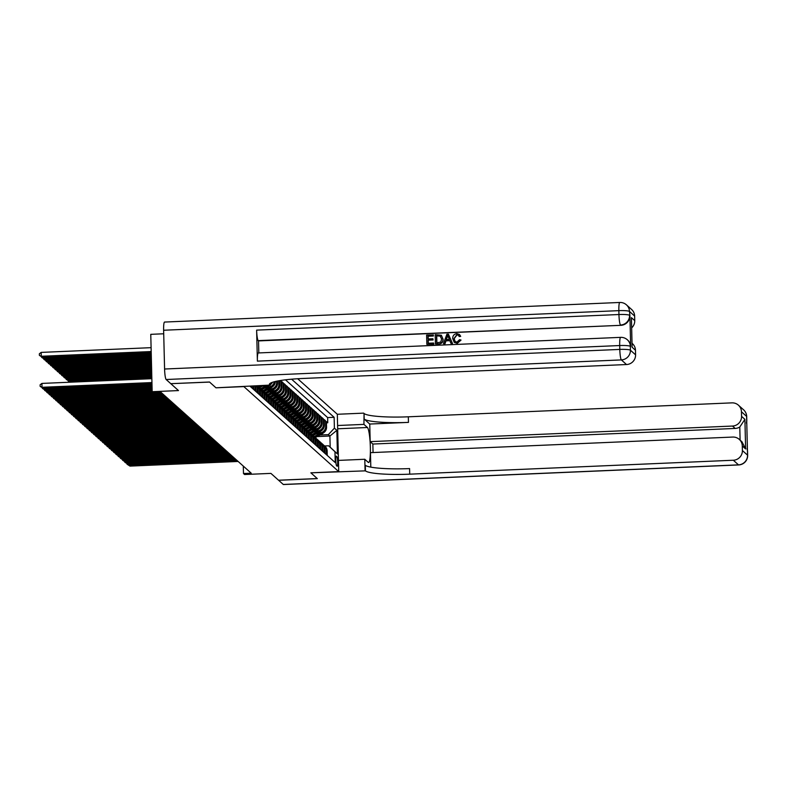 <?xml version="1.0" encoding="UTF-8"?>
<svg xmlns="http://www.w3.org/2000/svg" width="787" height="787" viewBox="0 0 787 787"><rect width="100%" height="100%" fill="white"/><g stroke="black" fill="none" stroke-linecap="round" stroke-linejoin="round"><path stroke-width="1.18" d="M163.716 333.777L150.77 334.337L152.166 391.71L153.288 392.703L161.03 392.369L251.23 473.194L243.488 473.528L244.6 474.522L270.915 473.39L278.549 480.227L317.259 478.555L310.855 472.82L338.725 471.62L243.852 386.594L215.972 387.814L209.578 382.079L170.868 383.682M338.725 471.62L337.318 414.247L297.683 378.734M316.089 433.903L320.516 433.716A6.257 6.148 -48.1 0 0 326.556 427.243L326.418 421.586L327.756 422.776L326.448 422.835M317.732 432.998L319.62 432.909A6.257 6.148 -48.1 0 0 325.661 426.446L325.523 420.779L324.224 420.838M325.523 420.779L324.185 419.589L324.333 425.246A6.257 6.148 -48.1 0 1 318.282 431.719L313.865 431.906M311.642 429.909L316.059 429.722A6.257 6.148 -48.1 0 0 322.099 423.249L321.962 417.592L323.3 418.792L321.991 418.841M309.409 427.912L313.836 427.725A6.257 6.148 -48.1 0 0 319.876 421.252L319.738 415.595L321.076 416.795L319.768 416.854M307.186 425.915L311.603 425.728A6.257 6.148 -48.1 0 0 317.643 419.264L317.505 413.598L318.843 414.798L317.535 414.857M304.953 423.927L309.38 423.731A6.257 6.148 -48.1 0 0 315.42 417.267L315.282 411.601L316.62 412.801L315.312 412.86M302.729 421.93L307.146 421.734A6.257 6.148 -48.1 0 0 313.196 415.27L313.059 409.614L314.387 410.804L313.088 410.863M300.506 419.933L304.923 419.746A6.257 6.148 -48.1 0 0 310.963 413.273L310.826 407.617L312.164 408.807L310.855 408.866M298.273 417.936L302.7 417.749A6.257 6.148 -48.1 0 0 308.74 411.276L308.602 405.62L309.94 406.82L308.632 406.869M296.05 415.939L300.467 415.752A6.257 6.148 -48.1 0 0 306.507 409.279L306.369 403.623L307.707 404.823L306.399 404.872M293.826 413.942L298.243 413.755A6.257 6.148 -48.1 0 0 304.284 407.282L304.146 401.626L305.484 402.826L304.175 402.885M291.593 411.945L296.01 411.758A6.257 6.148 -48.1 0 0 302.06 405.295L301.923 399.629L303.251 400.829L301.952 400.888M289.37 409.958L293.787 409.761A6.257 6.148 -48.1 0 0 299.827 403.298L299.69 397.632L301.028 398.832L299.719 398.891M287.137 407.961L291.564 407.764A6.257 6.148 -48.1 0 0 297.604 401.301L297.466 395.645L298.804 396.835L297.496 396.894M284.914 405.964L289.331 405.777A6.257 6.148 -48.1 0 0 295.371 399.304L295.233 393.648L296.571 394.838L295.263 394.897M282.69 403.967L287.107 403.78A6.257 6.148 -48.1 0 0 293.148 397.307L293.01 391.651L294.348 392.851L293.039 392.9M280.457 401.97L284.874 401.783A6.257 6.148 -48.1 0 0 290.924 395.31L290.787 389.654L292.115 390.854L290.816 390.903M278.234 399.973L282.651 399.786A6.257 6.148 -48.1 0 0 288.691 393.313L288.554 387.657L289.891 388.857L288.583 388.916M276.001 397.986L280.428 397.789A6.257 6.148 -48.1 0 0 286.468 391.326L286.33 385.66L287.668 386.86L286.36 386.919M273.778 395.989L278.195 395.792A6.257 6.148 -48.1 0 0 284.235 389.329L284.097 383.663L285.435 384.863L284.137 384.922M271.554 393.992L275.971 393.795A6.257 6.148 -48.1 0 0 282.012 387.332L281.874 381.675L283.212 382.866L281.903 382.925M280.565 380.495L280.979 380.869L279.68 380.928M336.856 456.598L336.364 456.165A4.85 0.669 87.5 0 0 336.275 456.126A4.85 0.669 87.5 0 0 335.803 460.67A4.85 0.669 87.5 0 0 336.6 465.776L337.092 466.219A4.85 0.669 87.5 0 0 337.18 466.258A4.85 0.669 87.5 0 0 337.653 461.703A4.85 0.669 87.5 0 0 336.856 456.598L336 456.637M250.128 386.319L335.232 462.579L334.967 451.728L328.622 445.796L324.608 445.963M317.092 436.578L329.91 436.028L328.356 434.631L334.396 428.158L334.131 417.307L291.593 379.186M334.396 428.158L336.846 430.351L337.416 453.922L334.967 451.728M262.642 386.004L267.059 385.817A6.257 6.148 -48.1 0 0 268.711 385.522M264.865 388.001L269.292 387.814A6.257 6.148 -48.1 0 0 275.332 381.498M266.508 387.096L268.397 387.017L269.292 387.814M267.098 389.998L271.515 389.811A6.257 6.148 -48.1 0 0 277.555 383.338L277.506 381.036M268.731 389.093L270.63 389.014L271.515 389.811M269.321 391.995L273.738 391.808A6.257 6.148 -48.1 0 0 279.788 385.335L279.67 380.642M270.964 391.09L272.853 391.001L273.738 391.808M273.187 393.087L275.076 392.998L275.971 393.795M275.42 395.074L277.309 394.995L278.195 395.792M277.644 397.071L279.533 396.992L280.428 397.789M279.867 399.068L281.766 398.989L282.651 399.786M282.1 401.065L283.989 400.986L284.874 401.783M284.323 403.062L286.212 402.983L287.107 403.78M286.557 405.059L288.445 404.971L289.331 405.777M288.78 407.056L290.669 406.968L291.564 407.764M291.003 409.043L292.892 408.965L293.787 409.761M293.236 411.04L295.125 410.962L296.01 411.758M295.459 413.037L297.348 412.959L298.243 413.755M297.693 415.034L299.581 414.956L300.467 415.752M299.916 417.031L301.805 416.953L302.7 417.749M302.139 419.028L304.028 418.94L304.923 419.746M304.372 421.025L306.261 420.937L307.146 421.734M306.596 423.012L308.484 422.934L309.38 423.731M308.829 425.01L310.717 424.931L311.603 425.728M311.052 427.007L312.941 426.928L313.836 427.725M313.275 429.004L315.164 428.925L316.059 429.722M315.508 431.001L317.397 430.922L318.282 431.719M327.756 422.776L327.628 417.582L285.474 379.816M276.63 381.213L276.67 382.541A6.257 6.148 131.9 0 1 270.63 389.014M278.805 380.8L278.893 384.538A6.257 6.148 131.9 0 1 272.853 391.001M280.979 380.869L281.116 386.535A6.257 6.148 131.9 0 1 275.076 392.998M283.212 382.866L283.35 388.532A6.257 6.148 131.9 0 1 277.309 394.995M285.435 384.863L285.573 390.519A6.257 6.148 131.9 0 1 279.533 396.992M287.668 386.86L287.806 392.516A6.257 6.148 131.9 0 1 281.766 398.989M289.891 388.857L290.029 394.513A6.257 6.148 131.9 0 1 283.989 400.986M292.115 390.854L292.252 396.51A6.257 6.148 131.9 0 1 286.212 402.983M294.348 392.851L294.486 398.507A6.257 6.148 131.9 0 1 288.445 404.971M296.571 394.838L296.709 400.504A6.257 6.148 131.9 0 1 290.669 406.968M298.804 396.835L298.942 402.501A6.257 6.148 131.9 0 1 292.892 408.965M301.028 398.832L301.165 404.488A6.257 6.148 131.9 0 1 295.125 410.962M303.251 400.829L303.388 406.486A6.257 6.148 131.9 0 1 297.348 412.959M305.484 402.826L305.622 408.483A6.257 6.148 131.9 0 1 299.581 414.956M307.707 404.823L307.845 410.48A6.257 6.148 131.9 0 1 301.805 416.953M309.94 406.82L310.078 412.477A6.257 6.148 131.9 0 1 304.028 418.94M312.164 408.807L312.301 414.474A6.257 6.148 131.9 0 1 306.261 420.937M314.387 410.804L314.525 416.471A6.257 6.148 131.9 0 1 308.484 422.934M316.62 412.801L316.758 418.458A6.257 6.148 131.9 0 1 310.717 424.931M318.843 414.798L318.981 420.455A6.257 6.148 131.9 0 1 312.941 426.928M321.076 416.795L321.214 422.452A6.257 6.148 131.9 0 1 315.164 428.925M323.3 418.792L323.437 424.449A6.257 6.148 131.9 0 1 317.397 430.922M326.349 454.62L326.241 450.016A6.257 6.148 -48.1 0 0 323.506 445.068M327.244 455.417L327.136 450.813A6.257 6.148 -48.1 0 0 325.12 446.416L324.224 445.619M325.021 453.43L324.903 448.816A6.257 6.148 -48.1 0 0 322.886 444.419L322.001 443.622A6.257 6.148 131.9 0 1 324.018 448.019L324.126 452.623M322.788 451.433L322.68 446.819A6.257 6.148 -48.1 0 0 320.663 442.422L319.768 441.625A6.257 6.148 131.9 0 1 321.785 446.022L321.903 450.636M320.565 449.436L320.447 444.822A6.257 6.148 -48.1 0 0 318.43 440.425L317.545 439.628A6.257 6.148 131.9 0 1 319.561 444.025L319.67 448.639M318.332 447.439L318.223 442.825A6.257 6.148 -48.1 0 0 316.207 438.438L315.312 437.631A6.257 6.148 131.9 0 1 317.328 442.028L317.446 446.642M316.108 445.442L316 440.828A6.257 6.148 -48.1 0 0 313.983 436.441L313.088 435.644A6.257 6.148 131.9 0 1 315.105 440.031L315.213 444.645M313.885 443.445L313.767 438.841A6.257 6.148 -48.1 0 0 311.75 434.444L310.865 433.647A6.257 6.148 131.9 0 1 312.882 438.034L312.99 442.648M311.652 441.448L311.544 436.844A6.257 6.148 -48.1 0 0 309.527 432.447L308.632 431.65A6.257 6.148 131.9 0 1 310.649 436.047L310.767 440.651M309.429 439.461L309.311 434.847A6.257 6.148 -48.1 0 0 307.294 430.45L306.409 429.653A6.257 6.148 131.9 0 1 308.425 434.05L308.534 438.654M307.196 437.464L307.087 432.85A6.257 6.148 -48.1 0 0 305.071 428.453L304.175 427.656A6.257 6.148 131.9 0 1 306.192 432.053L306.31 436.667M304.972 435.467L304.864 430.853A6.257 6.148 -48.1 0 0 302.847 426.456L301.952 425.659A6.257 6.148 131.9 0 1 303.969 430.056L304.077 434.67M302.749 433.47L302.631 428.856A6.257 6.148 -48.1 0 0 300.614 424.468L299.729 423.662A6.257 6.148 131.9 0 1 301.746 428.059L301.854 432.673M300.516 431.473L300.408 426.869A6.257 6.148 -48.1 0 0 298.391 422.471L297.496 421.675A6.257 6.148 131.9 0 1 299.513 426.062L299.631 430.676M298.293 429.476L298.175 424.872A6.257 6.148 -48.1 0 0 296.158 420.474L295.273 419.678A6.257 6.148 131.9 0 1 297.289 424.075L297.397 428.679M296.06 427.479L295.951 422.875A6.257 6.148 -48.1 0 0 293.935 418.477L293.039 417.681A6.257 6.148 131.9 0 1 295.056 422.078L295.174 426.682M293.836 425.492L293.728 420.878A6.257 6.148 -48.1 0 0 291.711 416.48L290.816 415.684A6.257 6.148 131.9 0 1 292.833 420.081L292.941 424.685M291.613 423.495L291.495 418.881A6.257 6.148 -48.1 0 0 289.478 414.483L288.593 413.687A6.257 6.148 131.9 0 1 290.61 418.084L290.718 422.698M289.38 421.498L289.272 416.884A6.257 6.148 -48.1 0 0 287.255 412.486L286.36 411.69A6.257 6.148 131.9 0 1 288.376 416.087L288.495 420.701M287.157 419.501L287.039 414.887A6.257 6.148 -48.1 0 0 285.022 410.499L284.137 409.702A6.257 6.148 131.9 0 1 286.153 414.09L286.261 418.704M284.924 417.503L284.815 412.9A6.257 6.148 -48.1 0 0 282.799 408.502L281.903 407.705A6.257 6.148 131.9 0 1 283.92 412.093L284.038 416.707M282.7 415.506L282.592 410.903A6.257 6.148 -48.1 0 0 280.575 406.505L279.68 405.708A6.257 6.148 131.9 0 1 281.697 410.106L281.815 414.71M280.477 413.519L280.359 408.906A6.257 6.148 -48.1 0 0 278.342 404.508L277.457 403.711A6.257 6.148 131.9 0 1 279.474 408.109L279.582 412.713M278.244 411.522L278.136 406.909A6.257 6.148 -48.1 0 0 276.119 402.511L275.224 401.714A6.257 6.148 131.9 0 1 277.24 406.112L277.358 410.725M276.021 409.525L275.903 404.912A6.257 6.148 -48.1 0 0 273.886 400.514L273 399.717A6.257 6.148 131.9 0 1 275.017 404.115L275.125 408.728M273.787 407.528L273.679 402.914A6.257 6.148 -48.1 0 0 271.663 398.527L270.767 397.72A6.257 6.148 131.9 0 1 272.784 402.118L272.902 406.731M271.564 405.531L271.456 400.917A6.257 6.148 -48.1 0 0 269.439 396.53L268.544 395.733A6.257 6.148 131.9 0 1 270.561 400.121L270.679 404.734M269.341 403.534L269.223 398.93A6.257 6.148 -48.1 0 0 267.206 394.533L266.321 393.736A6.257 6.148 131.9 0 1 268.337 398.124L268.446 402.737M267.108 401.537L267 396.933A6.257 6.148 -48.1 0 0 264.983 392.536L264.088 391.739A6.257 6.148 131.9 0 1 266.104 396.136L266.222 400.74M264.885 399.55L264.766 394.936A6.257 6.148 -48.1 0 0 262.75 390.539L261.864 389.742A6.257 6.148 131.9 0 1 263.881 394.139L263.989 398.743M262.661 397.553L262.543 392.939A6.257 6.148 -48.1 0 0 260.527 388.542L259.631 387.745A6.257 6.148 131.9 0 1 261.648 392.142L261.766 396.756M260.428 395.556L260.32 390.942A6.257 6.148 -48.1 0 0 258.303 386.545L257.683 385.994M257.664 385.994A6.257 6.148 131.9 0 1 259.425 390.145L259.543 394.759M258.205 393.559L258.087 388.945A6.257 6.148 -48.1 0 0 257.26 386.014M256.769 386.033A6.257 6.148 131.9 0 1 257.201 388.148L257.31 392.762M255.972 391.562L255.864 386.948A6.257 6.148 -48.1 0 0 255.775 386.073M254.968 386.112A6.257 6.148 131.9 0 1 254.968 386.151L255.086 390.765M253.748 389.565L253.66 386.171M252.794 386.21L252.853 388.768M251.525 387.568L251.486 386.26M328.622 445.796L330.186 447.193L329.91 436.028L336.846 430.351M319.965 434.985L328.356 434.631M152.166 391.71L178.492 390.578L170.868 383.741M243.301 466.091L243.488 473.528M327.628 417.582L334.131 417.307M321.283 443.071A6.257 6.148 131.9 0 1 322.001 443.622M319.06 441.074A6.257 6.148 131.9 0 1 319.768 441.625M316.827 439.077A6.257 6.148 131.9 0 1 317.545 439.628M314.603 437.09A6.257 6.148 131.9 0 1 315.312 437.631M312.38 435.093A6.257 6.148 131.9 0 1 313.088 435.644M310.147 433.096A6.257 6.148 131.9 0 1 310.865 433.647M307.924 431.099A6.257 6.148 131.9 0 1 308.632 431.65M305.69 429.102A6.257 6.148 131.9 0 1 306.409 429.653M303.467 427.105A6.257 6.148 131.9 0 1 304.175 427.656M301.244 425.118A6.257 6.148 131.9 0 1 301.952 425.659M299.011 423.121A6.257 6.148 131.9 0 1 299.729 423.662M296.788 421.124A6.257 6.148 131.9 0 1 297.496 421.675M294.554 419.127A6.257 6.148 131.9 0 1 295.273 419.678M292.331 417.13A6.257 6.148 131.9 0 1 293.039 417.681M290.108 415.133A6.257 6.148 131.9 0 1 290.816 415.684M287.875 413.136A6.257 6.148 131.9 0 1 288.593 413.687M285.651 411.148A6.257 6.148 131.9 0 1 286.36 411.69M283.418 409.151A6.257 6.148 131.9 0 1 284.137 409.702M281.195 407.154A6.257 6.148 131.9 0 1 281.903 407.705M278.972 405.157A6.257 6.148 131.9 0 1 279.68 405.708M276.739 403.16A6.257 6.148 131.9 0 1 277.457 403.711M274.515 401.163A6.257 6.148 131.9 0 1 275.224 401.714M270.138 384.853A6.257 6.148 -48.1 0 0 272.44 382.305M274.358 381.744A6.257 6.148 131.9 0 1 268.397 387.017M272.282 399.166A6.257 6.148 131.9 0 1 273 399.717M270.059 397.179A6.257 6.148 131.9 0 1 270.767 397.72M267.836 395.182A6.257 6.148 131.9 0 1 268.544 395.733M265.603 393.185A6.257 6.148 131.9 0 1 266.321 393.736M263.379 391.188A6.257 6.148 131.9 0 1 264.088 391.739M261.146 389.191A6.257 6.148 131.9 0 1 261.864 389.742M258.923 387.194A6.257 6.148 131.9 0 1 259.631 387.745M330.186 447.193L337.416 453.922M238.127 461.457L129.993 466.111L128.852 464.074M237.015 460.464L128.881 465.117L126.992 463.691M129.993 466.111L127.002 464.192M319.256 433.765L314.141 436.588M323.585 432.752A4.151 4.073 131.9 0 1 322.542 433.558L315.262 437.592M320.457 433.716L314.525 436.992M314.81 437.228L321.322 433.627M743.577 409.801A9.385 9.385 0 0 1 746.706 416.559A9.385 1.24 178.6 0 0 746.607 416.392L741.452 411.778A9.385 9.218 -48.1 0 0 738.422 405.177L743.577 409.801A9.385 9.218 131.9 0 1 746.607 416.392L747.552 455.161A9.385 9.218 131.9 0 1 738.491 464.861L733.336 460.238A9.385 9.218 -48.1 0 0 742.397 450.538L747.552 455.161A9.385 1.24 -1.4 0 1 747.65 455.329A9.385 9.385 0 0 1 738.668 464.94A9.385 1.299 87.5 0 1 738.491 464.861L283.271 484.458L278.618 480.286L317.328 478.624L310.875 472.839L365.443 470.852A39.124 5.175 178.6 0 0 409.722 474.168L733.336 460.238M338.449 460.405L364.794 459.264L368.277 462.392A17.599 2.43 87.5 0 0 368.611 462.53A17.599 2.43 87.5 0 0 370.323 446.022A17.599 2.43 87.5 0 0 367.431 427.498L363.938 424.38L364.047 413.48A39.124 5.175 178.6 0 0 408.325 416.805L731.93 402.865A9.385 9.218 -48.1 0 1 738.422 405.177M364.794 459.264L365.07 470.508M740.105 440.13L739.79 426.997L744.905 419.343L745.623 448.954L742.289 445.963A9.385 9.218 -48.1 0 0 732.766 437.06L370.451 452.653L370.805 467.134M373.058 452.545L372.851 444.045L370.185 441.645L732.5 426.052A9.385 9.218 -48.1 0 0 741.561 416.353L744.905 419.343M369.752 424.045L364.184 419.058A39.124 5.175 178.6 0 0 408.463 422.383L369.752 424.045L370.185 441.645M742.289 445.963L742.397 450.538M738.668 464.94L283.448 484.536A9.385 1.299 -92.5 0 1 283.271 484.458M337.593 425.511L363.938 424.38M337.328 414.277L363.663 413.136M741.452 411.778L741.561 416.353M739.79 426.997A9.385 9.218 131.9 0 1 735.176 428.443L732.5 426.052M372.851 444.045L735.176 428.443M365.443 470.852L365.316 465.265A39.124 5.175 178.6 0 0 409.584 468.59L409.722 474.168M745.623 448.954L741.984 441.812L739.259 439.372M458.516 335.311L457.011 334.888L454.188 338.636L455.152 341.558M460.838 339.935L457.129 343.191L454.197 342.315L452.702 338.538C452.692 335.675 454.079 334.042 456.863 333.649L459.46 334.495L460.513 336.197L459.205 336.541L458.428 335.232L456.834 334.731L454.01 338.479L455.063 341.479L456.972 342.119L459.529 339.679L461.025 340.092L457.306 343.348L454.286 342.394M459.549 334.573L460.69 336.364L459.205 336.541M449.849 340.682L446.003 340.85L445.009 343.762L443.445 343.663L446.908 334.2L448.383 334.131L452.299 343.28L450.912 343.339L449.78 340.525L445.826 340.692L444.832 343.604L443.445 343.663M448.383 334.131L452.476 343.437L450.912 343.339M433.175 334.79L433.204 335.862L427.961 336.088L428.03 338.951L432.909 338.744L432.939 339.817L428.059 340.023L428.138 343.25L433.617 343.014L433.814 344.244L426.849 344.372L426.623 335.075L433.352 334.947L433.381 336.019L428.138 336.246L428.207 338.941M432.909 338.744L433.116 339.974L428.236 340.181L428.305 343.24M630.672 346.634L630.338 346.339A9.385 9.218 -48.1 0 0 627.308 339.738L627.642 340.043A9.385 9.218 131.9 0 1 630.672 346.634L629.905 315.626A9.385 9.218 131.9 0 1 620.845 325.326L258.195 340.623A9.385 1.299 -92.5 0 1 256.631 330.127L257.388 361.135A9.385 1.299 -92.5 0 1 258.323 352.95L620.638 337.357A9.385 1.299 87.5 0 0 619.703 345.542L257.388 361.135M258.825 352.93L258.53 340.919L620.845 325.326M443.111 339.138C443.199 342.109 441.802 343.742 438.93 344.027L435.427 344.008L435.201 334.701L441.389 335.232L442.933 338.981C443.022 341.952 441.625 343.575 438.752 343.86L435.427 344.008M209.509 382.01L215.953 387.794L269.774 385.118A39.124 5.175 -1.4 0 1 269.37 384.41A39.124 5.175 -1.4 0 1 302.906 378.468L626.521 364.538L621.366 359.915L166.146 379.511L170.799 383.682L209.509 382.01M270.148 385.463L270.098 383.387M631.41 317.643L632.128 347.264L631.41 317.643L634.745 320.643L634.637 316.069L629.482 311.445L629.905 315.626M634.745 320.643A9.385 9.218 131.9 0 1 631.705 327.825M256.631 330.127L618.946 314.525L618.857 310.649A9.385 1.24 178.6 0 1 629.482 311.445A9.385 9.218 -48.1 0 0 626.452 304.854L631.607 309.478A9.385 9.218 131.9 0 1 634.637 316.069M166.146 379.511A9.385 1.299 -92.5 0 1 164.581 369.014L163.627 330.245A9.385 1.299 -92.5 0 1 164.562 322.06L619.782 302.464A9.385 1.299 87.5 0 0 618.857 310.649L163.627 330.245M632.079 343.339L632.443 343.663A9.385 9.218 131.9 0 1 635.473 350.254L632.128 347.264M164.581 369.014L619.802 349.418L619.703 345.542A9.385 1.24 178.6 0 1 630.338 346.339L630.426 350.215L635.581 354.829L635.473 350.254M635.581 354.829A9.385 9.218 131.9 0 1 626.521 364.538M433.617 343.014L433.814 344.244M433.637 344.086L426.849 344.372M441.389 335.232L442.933 338.981M436.706 342.876L440.799 342.04L441.625 339.01L439.963 335.764L436.539 335.724L436.706 342.876M440.602 336.157L436.716 335.882L436.883 342.866M440.69 336.236L440.14 335.921M447.075 336.984L446.19 339.6L449.367 339.463L447.675 335.242L446.426 339.591M447.852 335.4L447.262 337.141M235.903 459.46L127.769 464.114L126.648 463.12L126.628 462.077M234.792 458.467L126.648 463.12L124.769 461.694M127.769 464.114L124.779 462.195M233.67 457.463L125.536 462.117L124.395 460.08M232.559 456.47L124.425 461.123L122.536 459.697M125.536 462.117L122.556 460.198M231.447 455.466L123.313 460.129L122.172 458.083M230.335 454.473L122.201 459.126L120.313 457.7M123.313 460.129L120.322 458.201M229.224 453.479L121.08 458.132L119.949 456.086M228.102 452.476L119.968 457.129L118.08 455.703M121.08 458.132L118.099 456.204M317.033 431.768L311.918 434.601M321.352 430.755A4.151 4.073 131.9 0 1 320.319 431.561L313.039 435.595M318.233 431.719L312.301 435.004M312.577 435.231L319.099 431.63M314.8 429.771L309.694 432.604M319.128 428.758A4.151 4.073 131.9 0 1 318.096 429.564L310.806 433.598M316 429.722L310.068 433.007M310.353 433.234L316.866 429.633M312.577 427.774L307.461 430.607M316.895 426.761A4.151 4.073 131.9 0 1 315.862 427.577L308.583 431.601M313.777 427.725L307.845 431.01M308.13 431.237L314.643 427.636M310.344 425.787L305.238 428.61M314.672 424.773A4.151 4.073 131.9 0 1 313.639 425.58L306.35 429.604M311.554 425.728L305.622 429.013M305.897 429.249L312.409 425.639M226.99 451.482L118.857 456.135L117.716 454.089M225.879 450.479L117.745 455.142L115.856 453.705M118.857 456.135L115.866 454.207M308.12 423.79L303.005 426.613M312.449 422.776A4.151 4.073 131.9 0 1 311.406 423.583L304.126 427.607M309.321 423.731L303.388 427.016M303.674 427.252L310.186 423.642M224.767 449.485L116.633 454.138L115.512 453.145L115.492 452.092M223.656 448.482L115.512 453.145L113.633 451.718M116.633 454.138L113.643 452.21M305.897 421.793L300.782 424.616M310.216 420.779A4.151 4.073 131.9 0 1 309.183 421.586L301.903 425.619M307.097 421.743L301.165 425.019M301.441 425.255L307.963 421.645M222.534 447.488L114.4 452.141L113.259 450.105M221.422 446.495L113.289 451.148L111.4 449.721M114.4 452.141L111.42 450.223M303.664 419.796L298.558 422.619M307.992 418.782A4.151 4.073 131.9 0 1 306.96 419.589L299.67 423.622M304.864 419.746L298.932 423.022M299.217 423.258L305.73 419.658M220.311 445.491L112.177 450.144L111.036 448.108M219.199 444.498L111.065 449.151L109.177 447.724M112.177 450.144L109.186 448.226M301.441 417.799L296.325 420.632M305.759 416.785A4.151 4.073 131.9 0 1 304.726 417.592L297.447 421.625M302.641 417.749L296.709 421.035M296.994 421.261L303.507 417.661M218.088 443.494L109.944 448.157L108.813 446.111M216.966 442.501L108.832 447.154L106.943 445.727M109.944 448.157L106.963 446.229M299.208 415.802L294.102 418.635M303.536 414.788A4.151 4.073 131.9 0 1 302.503 415.595L295.214 419.628M300.418 415.752L294.486 419.038M294.761 419.264L301.273 415.664M215.854 441.507L107.721 446.16L106.579 444.114M214.743 440.504L106.609 445.157L104.72 443.73M107.721 446.16L104.73 444.232M296.984 413.805L291.869 416.638M301.313 412.801A4.151 4.073 131.9 0 1 300.27 413.608L292.99 417.631M298.184 413.755L292.252 417.041M292.538 417.267L299.05 413.667M213.631 439.51L105.497 444.163L104.356 442.117M212.52 438.507L104.376 443.16L102.497 441.733M105.497 444.163L102.507 442.235M294.761 411.817L289.646 414.641M299.08 410.804A4.151 4.073 131.9 0 1 298.047 411.611L290.767 415.634M295.961 411.758L290.029 415.044M290.305 415.28L296.827 411.67M211.398 437.513L103.264 442.166L102.123 440.12M210.286 436.51L102.153 441.173L100.264 439.746M103.264 442.166L100.283 440.238M292.528 409.82L287.422 412.644M296.856 408.807A4.151 4.073 131.9 0 1 295.823 409.614L288.534 413.637M293.728 409.771L287.796 413.047M288.081 413.283L294.594 409.673M209.175 435.516L101.041 440.169L99.9 438.133M208.063 434.522L99.929 439.176L98.041 437.749M101.041 440.169L98.05 438.251M290.305 407.823L285.189 410.647M294.623 406.81A4.151 4.073 131.9 0 1 293.59 407.617L286.311 411.65M291.505 407.774L285.573 411.05M285.858 411.286L292.37 407.676M206.951 433.519L98.808 438.172L97.677 436.136M205.83 432.525L97.696 437.178L95.817 435.752M98.808 438.172L95.827 436.254M288.072 405.826L282.966 408.66M292.4 404.813A4.151 4.073 131.9 0 1 291.367 405.62L284.077 409.653M289.282 405.777L283.35 409.053M283.625 409.289L290.137 405.689M204.718 431.522L96.585 436.175L95.443 434.139M203.607 430.528L95.473 435.181L93.584 433.755M96.585 436.175L93.594 434.257M285.848 403.829L280.743 406.663M290.177 402.816A4.151 4.073 131.9 0 1 289.134 403.623L281.854 407.656M287.048 403.78L281.116 407.066M281.402 407.292L287.914 403.692M202.495 429.525L94.361 434.188L93.22 432.142M201.383 428.531L93.24 433.184L91.361 431.758M94.361 434.188L91.371 432.26M283.625 401.832L278.509 404.666M287.944 400.819A4.151 4.073 131.9 0 1 286.911 401.626L279.631 405.659M284.825 401.783L278.893 405.069M279.169 405.295L285.691 401.695M200.262 427.538L92.128 432.191L90.997 430.145M199.15 426.534L91.017 431.187L89.128 429.761M92.128 432.191L89.147 430.263M281.392 399.845L276.286 402.669M285.72 398.832A4.151 4.073 131.9 0 1 284.687 399.639L277.398 403.662M282.592 399.786L276.66 403.072M276.945 403.298L283.458 399.698M198.039 425.541L89.905 430.194L88.764 428.148M196.927 424.537L88.793 429.19L86.904 427.764M89.905 430.194L86.914 428.266M279.169 397.848L274.053 400.672M283.497 396.835A4.151 4.073 131.9 0 1 282.454 397.642L275.175 401.665M280.369 397.789L274.437 401.075M274.722 401.311L281.234 397.701M195.815 423.544L87.682 428.197L86.56 427.203L86.54 426.151M194.694 422.54L86.56 427.203L84.681 425.777M87.682 428.197L84.691 426.269M276.945 395.851L271.83 398.675M281.264 394.838A4.151 4.073 131.9 0 1 280.231 395.645L272.951 399.678M278.145 395.802L272.213 399.078M272.489 399.314L279.001 395.704M193.582 421.547L85.449 426.2L84.307 424.163M192.471 420.553L84.337 425.206L82.448 423.78M85.449 426.2L82.458 424.282M274.712 393.854L269.607 396.678M279.041 392.841A4.151 4.073 131.9 0 1 277.998 393.648L270.718 397.681M275.912 393.805L269.98 397.081M270.266 397.317L276.778 393.716M191.359 419.55L83.225 424.203L82.084 422.166M190.247 418.556L82.114 423.209L80.225 421.783M83.225 424.203L80.235 422.285M272.489 391.857L267.373 394.69M276.808 390.844A4.151 4.073 131.9 0 1 275.775 391.651L268.495 395.684M273.689 391.808L267.757 395.094M268.033 395.32L274.555 391.719M189.126 417.553L80.992 422.206L79.861 420.169M188.014 416.559L79.88 421.212L77.992 419.786M80.992 422.206L78.011 420.288M270.256 389.86L265.15 392.693M274.584 388.847A4.151 4.073 131.9 0 1 273.551 389.654L266.262 393.687M271.466 389.811L265.524 393.097M265.809 393.323L272.322 389.722M186.903 415.556L78.769 420.219L77.628 418.172M185.791 414.562L77.657 419.215L75.768 417.789M78.769 420.219L75.778 418.291M268.033 387.863L262.917 390.696M272.361 386.85A4.151 4.073 131.9 0 1 271.318 387.666L264.038 391.69M269.233 387.814L263.301 391.1M263.586 391.326L270.098 387.725M184.679 413.568L76.546 418.222L75.404 416.175M183.558 412.565L75.424 417.218L73.545 415.792M76.546 418.222L73.555 416.293M265.809 385.876L260.694 388.699M269.38 385.492A4.151 4.073 131.9 0 1 269.095 385.669L261.815 389.693M267.009 385.817L261.077 389.103M261.353 389.339L267.875 385.728M182.446 411.571L74.312 416.225L73.171 414.178M181.335 410.568L73.201 415.221L71.312 413.795M74.312 416.225L71.322 414.296M259.917 385.896L258.47 386.702M263.084 385.768L259.582 387.696M261.127 385.846L258.844 387.106M259.13 387.342L261.884 385.817M180.223 409.574L72.089 414.228L70.948 412.181M179.111 408.571L70.978 413.234L69.089 411.808M72.089 414.228L69.099 412.299M70.191 381.174L70.21 382.197L68.331 380.79M69.541 382.226L68.341 381.292M177.99 407.577L69.856 412.231L68.725 410.194M176.878 406.584L68.744 411.237L66.856 409.811M69.856 412.231L66.875 410.312M67.967 379.177L67.987 380.219L151.802 376.619M151.822 377.662L69.099 381.223L66.098 378.793M66.118 379.295L69.099 381.223M175.767 405.58L67.633 410.234L66.492 408.197M174.655 404.587L66.521 409.24L64.632 407.814M67.633 410.234L64.642 408.315M65.734 377.18L65.764 378.232L151.753 374.523M151.773 375.576L66.875 379.226L63.875 376.806M63.885 377.298L66.875 379.226M173.543 403.583L65.41 408.246L64.268 406.2M172.432 402.59L64.288 407.243L62.409 405.817M65.41 408.246L62.419 406.318M63.511 375.192L63.531 376.235L151.694 372.438M151.724 373.481L64.652 377.229L61.652 374.809M61.661 375.31L64.652 377.229M171.31 401.586L63.176 406.249L62.035 404.203M170.199 400.593L62.065 405.246L60.176 403.82M63.176 406.249L60.186 404.321M61.278 373.195L61.307 374.238L151.645 370.352M151.675 371.395L62.419 375.232L59.419 372.812M59.428 373.313L62.419 375.232M169.087 399.599L60.953 404.252L59.812 402.206M167.975 398.596L59.842 403.249L57.953 401.823M60.953 404.252L57.963 402.324M59.055 371.198L59.084 372.241L151.596 368.257M151.625 369.3L60.196 373.235L57.195 370.815M57.205 371.316L60.196 373.235M166.864 397.602L58.72 402.255L57.608 401.262L57.589 400.209M165.742 396.599L57.608 401.262L55.72 399.826M58.72 402.255L55.739 400.327M56.831 369.201L56.851 370.244L151.547 366.171M151.576 367.214L57.963 371.248L54.962 368.818M54.982 369.319L57.963 371.248M164.631 395.605L56.497 400.258L55.356 398.212M163.519 394.612L55.385 399.265L53.496 397.838M56.497 400.258L53.506 398.33M54.598 367.204L54.628 368.247L151.498 364.076M151.517 365.129L55.739 369.251L52.739 366.821M52.749 367.322L55.739 369.251M162.407 393.608L54.273 398.261L53.152 397.268L53.132 396.225M161.296 392.615L53.152 397.268L51.273 395.841M54.273 398.261L51.283 396.343M52.375 365.207L52.395 366.25L151.448 361.99M151.468 363.033L53.516 367.254L50.516 364.824M50.525 365.325L53.516 367.254M152.432 391.946L52.04 396.264L50.899 394.228M152.147 390.913L50.929 395.271L49.04 393.844M52.04 396.264L49.05 394.346M50.142 363.21L50.171 364.263L151.389 359.905M151.419 360.948L51.283 365.257L48.282 362.837M48.292 363.328L51.283 365.257M152.127 389.87L49.817 394.277L48.676 392.231M152.098 388.827L48.705 393.274L46.817 391.847M49.817 394.277L46.827 392.349M47.918 361.223L47.948 362.266L151.34 357.81M151.37 358.862L49.06 363.26L46.059 360.84M46.069 361.341L49.06 363.26M152.078 387.775L47.584 392.28L46.453 390.234M152.048 386.732L46.472 391.277L44.584 389.85M47.584 392.28L44.603 390.352M45.695 359.226L45.715 360.269L151.291 355.724M151.32 356.767L46.827 361.263L43.826 358.842M43.846 359.344L46.827 361.263M152.019 385.689L45.361 390.283L44.22 388.237M151.999 384.646L44.249 389.28L42.36 387.853M45.361 390.283L42.37 388.355M43.462 357.229L43.492 358.272L151.242 353.638M151.261 354.681L44.603 359.265L41.603 356.845M41.613 357.347L44.603 359.265M151.97 383.603L43.137 388.286L42.016 387.293L41.927 383.417L40.107 384.813L40.147 386.358L42.016 387.293L151.95 382.561M151.852 378.685L41.927 383.417M43.137 388.286L40.147 386.358M151.094 347.667L41.17 352.399L41.258 356.275L151.193 351.543M151.212 352.586L42.38 357.278L39.389 355.35L39.35 353.796L41.17 352.399M39.389 355.35L42.38 357.278M319.62 432.909L320.516 433.716M325.661 426.446L326.556 427.243M276.67 382.541L277.555 383.338M278.893 384.538L279.788 385.335M281.116 386.535L282.012 387.332M283.35 388.532L284.235 389.329M285.573 390.519L286.468 391.326M287.806 392.516L288.691 393.313M290.029 394.513L290.924 395.31M292.252 396.51L293.148 397.307M294.486 398.507L295.371 399.304M296.709 400.504L297.604 401.301M298.942 402.501L299.827 403.298M301.165 404.488L302.06 405.295M303.388 406.486L304.284 407.282M305.622 408.483L306.507 409.279M307.845 410.48L308.74 411.276M310.078 412.477L310.963 413.273M312.301 414.474L313.196 415.27M314.525 416.471L315.42 417.267M316.758 418.458L317.643 419.264M318.981 420.455L319.876 421.252M321.214 422.452L322.099 423.249M323.437 424.449L324.333 425.246M326.241 450.016L327.136 450.813M324.018 448.019L324.903 448.816M321.785 446.022L322.68 446.819M319.561 444.025L320.447 444.822M317.328 442.028L318.223 442.825M315.105 440.031L316 440.828M312.882 438.034L313.767 438.841M310.649 436.047L311.544 436.844M308.425 434.05L309.311 434.847M306.192 432.053L307.087 432.85M303.969 430.056L304.864 430.853M301.746 428.059L302.631 428.856M299.513 426.062L300.408 426.869M297.289 424.075L298.175 424.872M295.056 422.078L295.951 422.875M292.833 420.081L293.728 420.878M290.61 418.084L291.495 418.881M288.376 416.087L289.272 416.884M286.153 414.09L287.039 414.887M283.92 412.093L284.815 412.9M281.697 410.106L282.592 410.903M279.474 408.109L280.359 408.906M277.24 406.112L278.136 406.909M275.017 404.115L275.903 404.912M272.784 402.118L273.679 402.914M270.561 400.121L271.456 400.917M268.337 398.124L269.223 398.93M266.104 396.136L267 396.933M263.881 394.139L264.766 394.936M261.648 392.142L262.543 392.939M259.425 390.145L260.32 390.942M257.201 388.148L258.087 388.945M254.968 386.151L255.864 386.948M364.184 419.058L364.047 413.48M408.463 422.383L408.325 416.805M747.07 448.846A9.385 9.218 131.9 0 1 747.463 451.285A9.385 1.24 178.6 0 1 747.552 451.453A9.385 9.385 0 0 0 747.07 448.688M746.45 423.219A9.385 9.385 0 0 0 746.794 420.445A9.385 1.24 -1.4 0 0 746.706 420.268A9.385 9.218 131.9 0 1 746.44 422.727M337.682 428.787L367.431 427.498M269.734 383.682L269.774 385.118M620.51 325.031A9.385 9.218 -48.1 0 0 629.58 315.321A9.385 1.24 -1.4 0 0 618.946 314.525A9.385 1.299 87.5 0 0 620.51 325.031M621.366 359.915A9.385 9.218 -48.1 0 0 630.426 350.215A9.385 1.24 -1.4 0 0 619.802 349.418A9.385 1.299 87.5 0 0 621.366 359.915M747.552 451.453L747.65 455.329M746.706 416.559L746.794 420.445M626.452 304.854A9.385 9.385 0 0 0 619.782 302.464M627.308 339.738A9.385 9.385 0 0 0 620.638 337.357"/></g></svg>
